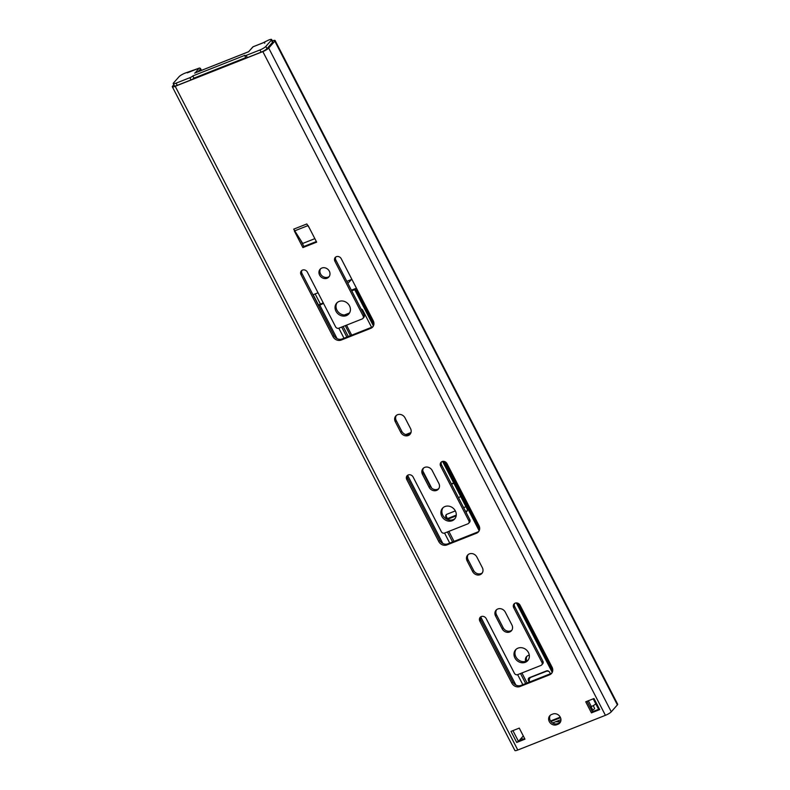 <?xml version="1.0" encoding="UTF-8"?>
<svg xmlns="http://www.w3.org/2000/svg" width="790" height="790" viewBox="0 0 790 790"><rect width="100%" height="100%" fill="white"/><g stroke="black" fill="none" stroke-linecap="round" stroke-linejoin="round"><path stroke-width="1.19" d="M272.382 40.922A5.076 0.997 152.7 0 1 275.098 40.497A5.076 0.997 152.7 0 1 274.821 41.149L268.709 48.072A5.076 0.997 152.7 0 1 262.843 51.597L175.212 86.288A5.076 0.997 152.7 0 1 172.329 86.772A5.076 0.997 152.7 0 1 172.605 86.12L173.83 84.737M264.216 42.354L253.234 46.699A1.274 0.563 -111.6 0 0 253.126 46.768L264.769 42.166L264.69 43.223L264.769 42.166L264.048 42.285L268.768 39.984A5.076 0.997 -27.3 0 1 271.642 39.5A5.076 0.997 -27.3 0 1 271.365 40.152L265.825 46.432A5.076 0.997 -27.3 0 1 259.959 49.958L246.203 55.399A2.538 0.504 -27.3 0 1 244.762 55.646A2.538 0.504 -27.3 0 1 244.9 55.32L192.829 75.929L193.965 78.141L245.789 57.631M528.214 660.015A8.127 7.11 41.4 0 1 526.298 661.19A8.127 7.11 41.4 0 1 517.045 658.534A8.127 7.11 41.4 0 1 516.097 649.321M455.139 518.418A8.127 7.11 41.4 0 1 453.223 519.603A8.127 7.11 41.4 0 1 443.96 516.937A8.127 7.11 41.4 0 1 443.012 507.723M560.238 722.406A5.836 5.105 41.4 0 1 559.024 723.107L557.75 723.61A5.836 5.105 41.4 0 1 551.183 721.793A5.836 5.105 41.4 0 1 550.304 715.256M316.356 241.543L303.883 246.48L300.447 239.834M511.871 630.173A5.836 5.105 41.4 0 1 503.161 627.724L496.535 614.887A5.836 5.105 41.4 0 1 496.584 609.692M551.963 672.883A6.36 5.56 41.4 0 1 550.591 673.692L549.613 674.798L519.988 686.53A6.36 5.56 41.4 0 1 511.831 683.083L479.856 621.138A3.812 3.328 41.4 0 1 486.206 618.619L514.418 673.278A2.538 2.222 41.4 0 0 517.677 674.65L540.962 665.437A2.538 2.222 41.4 0 0 541.723 664.904L542.7 663.798A2.538 2.222 41.4 0 0 542.918 661.279L514.705 606.621A3.812 3.328 41.4 0 1 514.606 603.461M480.735 616.871A3.812 3.328 41.4 0 0 480.834 620.032L512.809 681.977A6.36 5.56 41.4 0 0 520.966 685.424L550.591 673.692M438.796 488.576A5.836 5.105 41.4 0 1 430.076 486.127L423.46 473.299A5.836 5.105 41.4 0 1 423.499 468.095M469.833 519.682L468.855 520.788A2.538 2.222 41.4 0 1 468.638 523.306L469.615 522.2A2.538 2.222 41.4 0 0 469.833 519.682L441.62 465.024A3.812 3.328 41.4 0 1 441.521 461.864M478.878 531.285A6.36 5.56 41.4 0 1 477.506 532.095L476.528 533.211L446.913 544.932A6.36 5.56 41.4 0 1 438.746 541.486L406.771 479.54A3.812 3.328 41.4 0 1 413.131 477.032L441.334 531.68A2.538 2.222 41.4 0 0 444.592 533.062L467.878 523.839A2.538 2.222 41.4 0 0 468.638 523.306M407.66 475.274A3.812 3.328 41.4 0 0 407.749 478.434L439.724 540.38A6.36 5.56 41.4 0 0 447.891 543.826L477.506 532.095M482.295 572.869A5.836 5.105 41.4 0 1 473.585 570.419L468.105 559.804A5.836 5.105 41.4 0 1 468.154 554.6M410.474 433.71A5.836 5.105 41.4 0 1 401.755 431.261L396.274 420.635A5.836 5.105 41.4 0 1 396.323 415.441M349.279 313.334A8.127 7.11 41.4 0 1 347.363 314.509A8.127 7.11 41.4 0 1 338.11 311.843A8.127 7.11 41.4 0 1 337.162 302.629M329.282 276.411A5.836 5.105 41.4 0 1 328.067 277.112A5.836 5.105 41.4 0 1 321.49 275.295A5.836 5.105 41.4 0 1 320.612 268.758M373.137 326.418A6.36 5.56 41.4 0 1 371.764 327.228L370.787 328.334L341.171 340.065A6.36 5.56 41.4 0 1 333.005 336.619L301.029 274.673A3.812 3.328 41.4 0 1 307.389 272.155L335.592 326.813A2.538 2.222 41.4 0 0 338.851 328.186L362.136 318.972A2.538 2.222 41.4 0 0 362.896 318.439L363.874 317.333A2.538 2.222 41.4 0 0 364.091 314.815L335.878 260.157A3.812 3.328 41.4 0 1 335.78 256.997M301.918 270.407A3.812 3.328 41.4 0 0 302.017 273.567L333.982 335.513A6.36 5.56 41.4 0 0 342.149 338.95L371.764 327.228M524.669 738.581L518.971 740.832L523.296 735.925M598.613 709.302L592.421 711.75L587.019 701.293M275.098 40.497L617.671 704.226A5.076 0.997 152.7 0 1 617.395 704.877L611.282 711.8A5.076 0.997 152.7 0 1 605.417 715.325L517.786 750.016A5.076 0.997 152.7 0 1 514.902 750.5L172.329 86.772M525.32 662.296A8.127 7.11 41.4 0 1 515.801 659.314A8.127 7.11 41.4 0 1 515.574 649.844A8.127 7.11 41.4 0 1 518.013 648.146A8.127 7.11 41.4 0 1 527.532 651.128A8.127 7.11 41.4 0 1 527.76 660.598A8.127 7.11 41.4 0 1 525.32 662.296M452.236 520.709A8.127 7.11 41.4 0 1 442.716 517.717A8.127 7.11 41.4 0 1 442.499 508.246A8.127 7.11 41.4 0 1 444.928 506.548A8.127 7.11 41.4 0 1 454.457 509.53A8.127 7.11 41.4 0 1 454.675 519A8.127 7.11 41.4 0 1 452.236 520.709M552.793 714.042A5.836 5.105 41.4 0 1 559.636 716.184A5.836 5.105 41.4 0 1 559.794 722.998A5.836 5.105 41.4 0 1 558.046 724.223L556.772 724.716A5.836 5.105 41.4 0 1 549.929 722.574A5.836 5.105 41.4 0 1 549.771 715.77A5.836 5.105 41.4 0 1 551.519 714.545L552.793 714.042M308.1 225.555L316.662 242.145L302.906 247.586L294.344 230.996L308.1 225.555M505.294 612.141L511.92 624.979A5.836 5.105 41.4 0 1 511.426 630.766A5.836 5.105 41.4 0 1 502.183 628.83L495.557 615.993A5.836 5.105 41.4 0 1 496.051 610.206A5.836 5.105 41.4 0 1 505.294 612.141M542.918 661.279L541.94 662.385L513.727 607.727A3.812 3.328 41.4 0 1 520.077 605.219L552.052 667.165A6.36 5.56 41.4 0 1 551.519 673.465A6.36 5.56 41.4 0 1 549.613 674.798M541.94 662.385A2.538 2.222 41.4 0 1 541.723 664.904M429.098 487.233L422.482 474.405A5.836 5.105 41.4 0 1 422.966 468.608A5.836 5.105 41.4 0 1 432.219 470.544L438.835 483.381A5.836 5.105 41.4 0 1 438.351 489.178A5.836 5.105 41.4 0 1 429.098 487.233L430.076 486.127M468.855 520.788L440.642 466.13A3.812 3.328 41.4 0 1 446.992 463.621L478.967 525.567A6.36 5.56 41.4 0 1 478.434 531.877A6.36 5.56 41.4 0 1 476.528 533.211M472.608 571.525L467.127 560.91A5.836 5.105 41.4 0 1 467.621 555.113A5.836 5.105 41.4 0 1 476.864 557.049L482.344 567.674A5.836 5.105 41.4 0 1 481.851 573.471A5.836 5.105 41.4 0 1 472.608 571.525L473.585 570.419M405.033 417.89L410.524 428.516A5.836 5.105 41.4 0 1 410.03 434.303A5.836 5.105 41.4 0 1 400.777 432.367L395.296 421.751A5.836 5.105 41.4 0 1 395.79 415.955A5.836 5.105 41.4 0 1 405.033 417.89M346.385 315.615A8.127 7.11 41.4 0 1 336.866 312.633A8.127 7.11 41.4 0 1 336.639 303.153A8.127 7.11 41.4 0 1 339.078 301.454A8.127 7.11 41.4 0 1 348.597 304.436A8.127 7.11 41.4 0 1 348.825 313.916A8.127 7.11 41.4 0 1 346.385 315.615M327.09 278.228A5.836 5.105 41.4 0 1 320.246 276.075A5.836 5.105 41.4 0 1 320.078 269.272A5.836 5.105 41.4 0 1 321.836 268.047A5.836 5.105 41.4 0 1 328.679 270.19A5.836 5.105 41.4 0 1 328.838 277.004A5.836 5.105 41.4 0 1 327.09 278.228M364.091 314.815L363.114 315.921L334.901 261.263A3.812 3.328 41.4 0 1 341.25 258.755L373.226 320.701A6.36 5.56 41.4 0 1 372.692 327.001A6.36 5.56 41.4 0 1 370.787 328.334M363.114 315.921A2.538 2.222 41.4 0 1 362.896 318.439M585.736 701.797L593.991 698.528L599.699 709.598L591.443 712.866L585.736 701.797M524.975 739.173L516.719 742.442L511.012 731.382L519.267 728.113L524.975 739.173M303.883 246.48L302.906 247.586M599.699 709.598L598.83 709.736L593.211 698.844M592.421 711.75L591.443 712.866M518.971 740.832L516.719 742.442M195.308 72.848L198.942 68.226L184.939 73.174A5.076 0.997 -27.3 0 0 179.073 76.689L173.533 82.97A5.076 0.997 -27.3 0 0 173.247 83.622A5.076 0.997 -27.3 0 0 176.131 83.138L189.896 77.697A2.538 0.504 -27.3 0 0 192.829 75.929M248.583 51.755L253.126 46.768A1.274 1.106 -138.6 0 0 252.751 47.035A1.274 1.274 0 0 1 253.234 46.699A1.274 0.563 -111.6 0 1 253.363 46.679M201.48 70.369L200.64 68.75A1.274 1.274 0 0 0 199.041 68.147A1.274 0.563 -111.6 0 0 198.942 68.226A1.274 1.106 41.4 0 1 200.571 68.918L200.443 68.71M187.299 72.838L199.041 68.147A1.274 0.563 -111.6 0 1 199.258 68.157M246.203 55.399L247.339 57.611A2.538 0.504 152.7 0 1 245.897 57.858L244.762 55.646M247.339 57.611L261.105 52.17A5.076 0.997 152.7 0 0 266.971 48.644L272.51 42.364A5.076 0.997 152.7 0 0 272.787 41.712L271.642 39.5M176.131 83.138L177.276 85.35A5.076 0.997 152.7 0 1 174.393 85.834L173.247 83.622M177.276 85.35L191.032 79.909A2.538 0.504 152.7 0 0 193.965 78.141M314.854 238.649L302.382 243.587M302.738 243.448L293.683 229.159L306.806 223.965L309.344 227.955M346.83 281.378L351.896 279.374M312.968 294.788L318.024 292.784M347.867 283.383L351.441 279.551M357.406 290.049A6.35 1.254 152.7 0 1 356.043 289.999L355.54 289.446L351.698 290.789M323.475 303.33A6.35 1.254 152.7 0 1 319.772 305.108L318.548 305.602M318.232 304.999L320.75 304.002A3.298 0.652 -27.3 0 0 323.189 302.777M351.382 290.197L355.658 288.498A4.572 0.899 152.7 0 1 356.458 288.212M595.749 703.762A3.703 0.731 152.7 0 1 591.325 706.527L589.992 707.05M560.258 717.142L550.561 720.984M529.231 682.145L528.49 680.694A2.538 2.222 41.4 0 1 529.458 677.642L546.394 670.937A2.538 2.222 41.4 0 1 549.652 672.31L550.403 673.771M525.636 661.418A5.718 4.997 41.4 0 1 526.505 656.688A5.718 4.997 41.4 0 1 528.224 655.483A5.718 4.997 41.4 0 1 529.29 655.196M361.05 308.92A2.538 2.222 41.4 0 1 362.837 310.361L371.577 327.297M344.41 314.993L349.506 312.978M350.414 335.681L345.24 325.658M442.578 461.409L467.088 508.898A2.538 2.222 41.4 0 1 466.11 511.95L465.883 512.038M456.176 515.88L447.298 519.395M405.823 434.559L410.998 432.515L405.843 434.569M526.861 660.944A5.718 4.997 41.4 0 1 527.039 656.174M529.34 679.321A2.538 2.222 41.4 0 1 529.3 677.721M351.698 335.167L346.524 325.154M467.255 510.765A2.538 2.222 41.4 0 1 467.088 510.834L465.577 511.436M456.265 515.12L447.031 518.783A2.538 2.222 41.4 0 1 446.36 518.931M555.637 721.764A25.29 22.12 -138.6 0 0 560.653 721.566M552.575 722.978L560.949 719.66M560.515 717.705L550.936 721.497M549.178 671.648A3.812 3.328 -138.6 0 0 545.969 671.342L531.157 677.208A3.812 3.328 -138.6 0 0 529.695 681.78L529.774 681.938M545.969 671.342L531.028 677.139M531.157 677.208L547.796 670.74M460.758 496.634L458.417 497.562L460.758 496.634M446.785 518.862L445.965 517.282A2.538 2.222 41.4 0 1 446.943 514.231L455.336 510.903M463.612 507.634L465.952 506.706M447.436 518.615L446.459 516.729A2.538 2.222 41.4 0 1 446.449 514.507M453.855 483.253L451.505 484.181M453.697 482.957L451.357 483.875M431.705 488.151L422.798 470.889M313.166 294.709L318.439 304.92L313.156 294.709M315.161 293.92L320.434 304.13M593.201 705.638L594.584 708.314A4.572 0.899 152.7 0 1 592.826 710.111A6.606 1.304 -27.3 0 0 591.908 710.753M521.686 737.761L522.545 739.42M175.212 86.288L517.786 750.016M262.843 51.597L605.417 715.325M268.709 48.072L611.282 711.8M274.821 41.149L617.395 704.877M559.024 723.107L558.046 724.223M557.75 723.61L556.772 724.716M503.161 627.724L502.183 628.83M496.535 614.887L495.557 615.993M520.966 685.424L519.988 686.53M512.809 681.977L511.831 683.083M480.834 620.032L479.856 621.138M514.705 606.621L513.727 607.727M423.46 473.299L422.482 474.405M441.62 465.024L440.642 466.13M447.891 543.826L446.913 544.932M439.724 540.38L438.746 541.486M407.749 478.434L406.771 479.54M468.105 559.804L467.127 560.91M401.755 431.261L400.777 432.367M396.274 420.635L395.296 421.751M342.149 338.95L341.171 340.065M333.982 335.513L333.005 336.619M302.017 273.567L301.029 274.673M335.878 260.157L334.901 261.263M518.477 741.385L512.927 730.622M194.617 73.115L248.811 51.666M198.102 71.702L200.571 68.918L201.351 70.419M271.365 40.152L272.51 42.364M265.825 46.432L266.971 48.644M259.959 49.958L261.105 52.17M189.896 77.697L191.032 79.909M588.352 700.76L591.325 706.527M356.043 289.999L373.868 324.532M444.582 461.538L479.609 529.399M517.667 603.135L552.694 670.996M355.54 289.446L373.808 324.838M444.316 461.459L479.55 529.715M517.401 603.056L552.625 671.303M354.68 289.614L373.423 325.915M443.318 461.33L479.165 530.781M516.393 602.928L552.25 672.379M343.117 326.497L348.291 336.52M448.858 531.374L454.023 541.397M521.933 672.971L527.108 682.985M341.695 327.06L346.869 337.083M447.436 531.937L452.611 541.96M520.521 673.534L525.686 683.548M338.821 328.196L343.996 338.219M444.563 533.072L449.737 543.095M517.648 674.66L522.822 684.683M319.772 305.108L337.044 338.574M407.63 475.323L442.785 543.441M480.715 616.921L515.87 685.039M529.27 679.805L528.49 680.694M467.088 510.834L466.11 511.95M446.459 516.729L445.965 517.282M591.029 706.645L592.826 710.111M252.751 47.035L248.633 51.706M194.952 72.957L248.682 51.686"/></g></svg>
